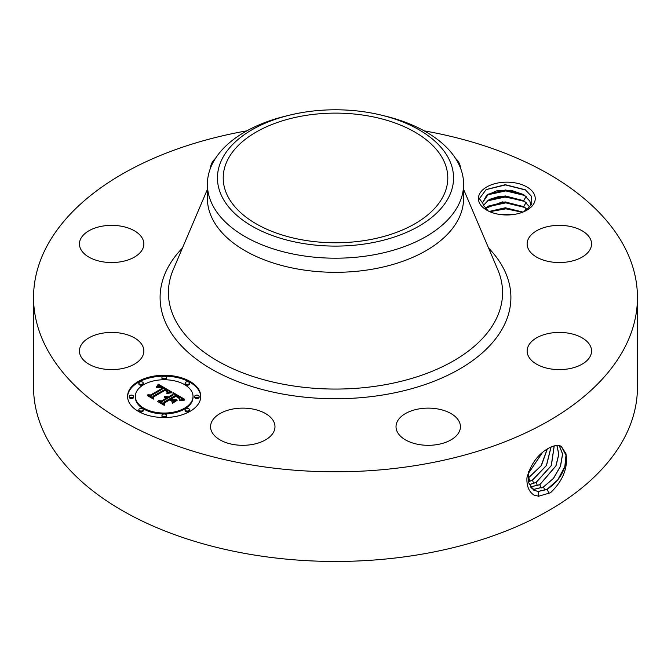 <?xml version="1.0" encoding="UTF-8"?>
<svg xmlns="http://www.w3.org/2000/svg" width="671" height="671" viewBox="0 0 671 671"><rect width="100%" height="100%" fill="white"/><g stroke="black" fill="none" stroke-linecap="round" stroke-linejoin="round"><path stroke-width="1.01" d="M424.097 130.828A301.95 174.326 180 0 1 637.45 297.479L637.45 387.133A301.95 174.326 180 0 1 420.507 554.405A301.95 174.326 180 0 1 33.55 387.133L33.55 297.479A301.95 174.326 180 0 1 246.903 130.828M637.45 297.479A301.95 174.326 180 0 1 420.507 464.76A301.95 174.326 180 0 1 33.55 297.479M552.644 446.29L549.012 447.993C538.125 453.948 530.769 463.904 526.928 477.844C526.567 486.114 528.974 491.893 534.15 495.181L538.679 496.196L550.488 492.749C562.13 481.661 567.448 469.44 566.441 456.079L561.3 446.349L557.584 445.401L552.644 446.29L557.635 445.359L560.377 445.938M534.091 193.944A28.408 16.406 180 0 1 526.92 210.166A28.408 16.406 180 0 1 486.735 210.166A28.408 16.406 180 0 1 479.564 203.187A28.408 16.406 180 0 1 498.83 182.822A28.408 16.406 180 0 1 534.091 193.944M142.554 345.775A32.208 18.595 180 0 1 143.862 351.008A32.208 18.595 180 0 1 116.234 369.419A32.208 18.595 180 0 1 80.746 356.251A32.208 18.595 180 0 1 79.446 351.008A32.208 18.595 180 0 1 107.075 332.606A32.208 18.595 180 0 1 142.554 345.775M83.389 235.035A32.208 18.595 180 0 1 119.623 225.934A32.208 18.595 180 0 1 143.862 243.95A32.208 18.595 180 0 1 139.92 252.866A32.208 18.595 180 0 1 103.686 261.967A32.208 18.595 180 0 1 79.446 243.95A32.208 18.595 180 0 1 83.389 235.035M210.577 167.867A32.208 18.595 180 0 1 215.5 158.356M455.5 158.356A32.208 18.595 180 0 1 460.423 167.867M590.254 238.717A32.208 18.595 180 0 1 591.554 243.95A32.208 18.595 180 0 1 563.925 262.353A32.208 18.595 180 0 1 528.446 249.184A32.208 18.595 180 0 1 527.138 243.95A32.208 18.595 180 0 1 554.766 225.54A32.208 18.595 180 0 1 590.254 238.717M587.611 359.924A32.208 18.595 180 0 1 551.377 369.033A32.208 18.595 180 0 1 527.138 351.008A32.208 18.595 180 0 1 531.08 342.101A32.208 18.595 180 0 1 567.314 332.992A32.208 18.595 180 0 1 591.554 351.008A32.208 18.595 180 0 1 587.611 359.924M437.291 444.563A32.208 18.595 180 0 1 396.016 426.714A32.208 18.595 180 0 1 419.157 408.874A32.208 18.595 180 0 1 460.432 426.714A32.208 18.595 180 0 1 437.291 444.563M227.335 443.036A32.208 18.595 180 0 1 210.568 426.714A32.208 18.595 180 0 1 258.218 410.4A32.208 18.595 180 0 1 274.984 426.714A32.208 18.595 180 0 1 227.335 443.036M190.052 411.34A36.603 21.128 180 0 1 150.17 415.919A36.603 21.128 180 0 1 127.574 396.393A36.603 21.128 180 0 1 138.293 381.455A36.603 21.128 180 0 1 178.184 376.876A36.603 21.128 180 0 1 200.772 396.393A36.603 21.128 180 0 1 190.052 411.34M528.698 471.478L528.714 482.835L533.579 490.065L538.201 491.541L547.251 489.243C559.564 480.931 565.963 469.876 566.441 456.079M533.537 490.04L538.108 491.482L547.159 489.193L557.769 479.857L564.839 466.58L566.114 453.94L561.266 446.332M559.337 445.603L557.584 445.401M525.737 210.803L531.784 204.085L531.625 196.46L525.292 189.759L505.246 184.701L486.156 189.566L479.396 198.708L482.902 203.397A24.022 13.865 180 0 0 483.414 205.242L488.303 211.004M200.763 396.846A36.603 21.128 0 0 0 177.823 377.681A36.603 21.128 0 0 0 138.293 382.353A36.603 21.128 0 0 0 127.582 396.846M482.81 202.306L488.396 194.137L505.557 189.96L523.749 194.766L529.872 201.174L530.845 205.301M530.82 205.913L529.872 201.048L523.699 194.598L510.941 190.228L497.136 190.648L486.718 195.202L482.81 202.239L482.902 203.397M381.346 115.135L385.246 116.083A128.102 73.961 180 0 1 463.602 184.24L463.602 198.356A128.102 73.961 180 0 1 371.566 269.323A128.102 73.961 180 0 1 207.398 198.356L207.398 184.24A128.102 73.961 180 0 1 212.581 163.414A128.102 73.961 180 0 1 285.754 116.083L289.654 115.135A118.054 68.157 180 0 1 381.346 115.135A118.054 68.157 180 0 1 448.773 197.131A118.054 68.157 180 0 1 302.26 243.347A118.054 68.157 180 0 1 222.227 158.759A118.054 68.157 180 0 1 289.654 115.135M135.341 396.393L135.341 397.291A28.836 16.649 0 0 0 153.139 412.673A28.836 16.649 0 0 0 184.567 409.067A28.836 16.649 0 0 0 193.013 397.291L193.013 396.393A28.836 16.649 0 0 0 175.206 381.011A28.836 16.649 0 0 0 143.787 384.626A28.836 16.649 0 0 0 135.341 396.393A28.836 16.649 0 0 0 153.139 411.776A28.836 16.649 0 0 0 184.567 408.169A28.836 16.649 0 0 0 193.013 396.393M185.087 383.04L185.087 383.938A2.214 1.283 0 0 0 186.463 385.12A2.214 1.283 0 0 0 188.878 384.835A2.214 1.283 0 0 0 189.524 383.938L189.524 383.04A2.214 1.283 0 0 0 188.157 381.858A2.214 1.283 0 0 0 185.741 382.135A2.214 1.283 0 0 0 185.087 383.04A2.214 1.283 0 0 0 186.463 384.223A2.214 1.283 0 0 0 188.878 383.946A2.214 1.283 0 0 0 189.524 383.04M185.087 409.755L185.087 410.652A2.214 1.283 0 0 0 186.463 411.835A2.214 1.283 0 0 0 188.878 411.549A2.214 1.283 0 0 0 189.524 410.652L189.524 409.755A2.214 1.283 0 0 0 188.157 408.572A2.214 1.283 0 0 0 185.741 408.849A2.214 1.283 0 0 0 185.087 409.755A2.214 1.283 0 0 0 186.463 410.937A2.214 1.283 0 0 0 188.878 410.66A2.214 1.283 0 0 0 189.524 409.755M194.674 396.393L194.674 397.291A2.214 1.283 0 0 0 196.041 398.473A2.214 1.283 0 0 0 198.457 398.197A2.214 1.283 0 0 0 199.111 397.291L199.111 396.393A2.214 1.283 0 0 0 197.744 395.211A2.214 1.283 0 0 0 195.32 395.487A2.214 1.283 0 0 0 194.674 396.393A2.214 1.283 0 0 0 196.041 397.576A2.214 1.283 0 0 0 198.457 397.299A2.214 1.283 0 0 0 199.111 396.393M138.822 409.755L138.822 410.652A2.214 1.283 0 0 0 140.189 411.835A2.214 1.283 0 0 0 142.604 411.549A2.214 1.283 0 0 0 143.258 410.652L143.258 409.755A2.214 1.283 0 0 0 141.891 408.572A2.214 1.283 0 0 0 139.467 408.849A2.214 1.283 0 0 0 138.822 409.755A2.214 1.283 0 0 0 140.189 410.937A2.214 1.283 0 0 0 142.604 410.66A2.214 1.283 0 0 0 143.258 409.755M161.954 415.282L161.954 416.179A2.214 1.283 0 0 0 163.321 417.362A2.214 1.283 0 0 0 165.745 417.085A2.214 1.283 0 0 0 166.391 416.179L166.391 415.282A2.214 1.283 0 0 0 165.024 414.099A2.214 1.283 0 0 0 162.608 414.376A2.214 1.283 0 0 0 161.954 415.282A2.214 1.283 0 0 0 163.321 416.465A2.214 1.283 0 0 0 165.745 416.188A2.214 1.283 0 0 0 166.391 415.282M138.822 383.04L138.822 383.938A2.214 1.283 0 0 0 140.189 385.12A2.214 1.283 0 0 0 142.604 384.835A2.214 1.283 0 0 0 143.258 383.938L143.258 383.04A2.214 1.283 0 0 0 141.891 381.858A2.214 1.283 0 0 0 139.467 382.135A2.214 1.283 0 0 0 138.822 383.04A2.214 1.283 0 0 0 140.189 384.223A2.214 1.283 0 0 0 142.604 383.946A2.214 1.283 0 0 0 143.258 383.04M161.954 377.505L161.954 378.402A2.214 1.283 0 0 0 163.321 379.585A2.214 1.283 0 0 0 165.745 379.308A2.214 1.283 0 0 0 166.391 378.402L166.391 377.505A2.214 1.283 0 0 0 165.024 376.322A2.214 1.283 0 0 0 162.608 376.599A2.214 1.283 0 0 0 161.954 377.505A2.214 1.283 0 0 0 163.321 378.687A2.214 1.283 0 0 0 165.745 378.41A2.214 1.283 0 0 0 166.391 377.505M129.235 396.393L129.235 397.291A2.214 1.283 0 0 0 130.61 398.473A2.214 1.283 0 0 0 133.026 398.197A2.214 1.283 0 0 0 133.672 397.291L133.672 396.393A2.214 1.283 0 0 0 132.304 395.211A2.214 1.283 0 0 0 129.889 395.487A2.214 1.283 0 0 0 129.235 396.393A2.214 1.283 0 0 0 130.61 397.576A2.214 1.283 0 0 0 133.026 397.299A2.214 1.283 0 0 0 133.672 396.393M531.893 488.714L534.561 489.251L543.552 486.978L553.508 478.431L560.528 466.211L562.633 454.024L559.279 445.611M531.86 488.681L534.468 489.201L543.468 486.928L553.407 478.406L560.428 466.202L562.55 454.032L559.228 445.603M367.112 240.151A112.292 64.827 180 0 1 223.208 177.941A112.292 64.827 180 0 1 303.888 115.739A112.292 64.827 180 0 1 447.792 177.941A112.292 64.827 180 0 1 367.112 240.151M463.602 184.24A128.102 73.961 180 0 1 458.419 205.058A128.102 73.961 180 0 1 371.566 255.206A128.102 73.961 180 0 1 207.398 184.24M526.24 196.326L523.699 200.579L499.912 196.15L489.335 199.43L483.43 205.292M523.699 200.579L529.931 207.138M483.455 205.36L488.396 200.109L505.238 195.932L523.749 200.738L529.872 207.154M171.675 391.973L166.861 392.963L167.624 390.933L165.292 389.281L152.904 396.276L153.005 397.76L147.838 394.774L150.74 394.925L161.996 388.425L159.279 387.276L156.603 387.687L159.346 387.033L162.843 387.939L159.623 386.437L156.393 387.142L158.264 384.173L171.675 391.973M171.558 392.787L166.785 393.483L171.558 392.787M167.071 391.864L165.158 390.262L153.768 396.821L153.441 399.086L147.662 395.747L153.131 398.549L153.34 396.678L165.125 389.876L167.062 391.143L167.138 392.023L167.062 391.143M184.701 399.304L179.459 400.193L179.803 397.911L175.81 395.261L170.518 398.314L171.214 398.717L175.886 396.016L178.872 397.811L179.434 399.396L178.729 398.088L175.861 396.36L171.491 398.876L173.202 399.866L176.926 399.807L172.187 402.541L172.162 400.361L169.57 398.868L163.875 402.155L163.85 403.841L158.297 400.629L161.61 400.847L166.475 398.037L164.311 397.274L167.305 397.559L164.412 396.645L168.262 397.006L173.034 394.254L172.967 392.527L184.701 399.304M184.189 400.235L179.3 400.797L184.198 399.991M172.464 403.33L177.228 400.243L172.464 403.33M169.595 399.975L164.756 402.768L164.278 405.343L157.727 401.56L163.95 404.798L164.336 402.684L169.62 399.631L171.91 401.308L169.595 399.975M530.467 486.928L539.853 484.705L556.007 465.867L558.842 454.326L556.938 445.401M530.434 486.886L539.769 484.655L555.907 465.867L558.75 454.334L556.88 445.401M158.264 384.173L158.264 385.07L170.702 392.132M158.079 384.508L158.264 385.07M157.886 384.835L158.079 385.406M157.693 385.146L157.886 385.733M157.5 385.456L157.693 386.043M157.299 385.75L157.5 386.345M157.098 386.035L157.098 386.815M156.897 386.303L156.897 386.899M156.687 386.571L156.687 386.999M162.843 387.939L162.843 388.836L162.164 389.088L162.164 388.19M161.996 388.425L161.996 389.323L150.74 395.823L150.74 394.925M149.541 395.764L150.74 395.823M152.904 396.276L152.938 397.727M167.683 391.604L167.708 392.359M167.624 391.755L167.683 392.501M167.549 391.906L167.549 392.761M167.456 392.065L167.456 392.787M167.339 392.233L167.339 392.82M167.196 392.401L167.196 392.862M167.18 391.294L167.18 391.956M166.886 390.975L166.886 391.554M166.643 390.782L166.643 391.26M166.492 390.681L166.492 391.118M153.34 396.678L153.693 397.375M153.189 398.935L153.34 397.576M173.001 393.449L183.359 399.43M173.034 394.254L173.034 395.152L168.262 397.903L168.262 397.006M167.884 396.838L168.262 397.903M167.507 396.704L167.884 397.735M167.129 396.586L167.129 397.433M166.752 396.511L166.752 397.224M166.366 396.46L166.366 397.064M165.98 396.435L165.98 396.947M165.594 396.444L165.594 396.871M167.305 397.559L167.305 398.457L166.777 398.759L166.777 397.861M166.559 397.744L166.777 398.759M166.475 398.037L166.475 398.935L161.61 401.744L161.61 400.847M160.042 401.644L161.61 401.744M173.202 399.866L173.202 400.755L175.324 400.721M171.491 398.876L171.491 399.773L173.202 400.755M179.459 398.532L179.459 399.337M179.325 398.297L179.325 398.868M179.123 398.054L179.123 398.507M171.214 398.717L171.491 399.446M170.518 398.314L170.518 399.211L171.214 399.606M179.979 399.035L180.021 399.74M179.92 399.245L179.92 400.084M179.836 399.463L179.836 400.101M179.727 399.69L179.727 400.126M164.336 402.684L164.638 403.405M164.043 405.2L164.336 403.581M485.401 208.488L488.396 206.089L505.238 201.912L523.749 206.718L527.389 209.62M526.24 202.298L523.699 206.551L502.445 201.87L485.343 208.421M523.699 206.551L527.456 209.57M529.31 484.663L536.163 482.441L551.352 465.607L554.246 445.787M529.285 484.605L536.07 482.39L551.243 465.607L554.179 445.804M522.81 212.128L505.313 207.893L489.352 211.499M522.944 212.078L505.313 207.758L489.226 211.44M528.48 481.828L532.464 480.176L546.496 465.489L551.117 446.911M528.471 481.761L532.371 480.126L546.387 465.489L551.034 446.945M512.896 214.594L499.014 214.334M513.29 214.544L498.628 214.275M528.085 478.255L541.388 465.548L547.351 448.924M528.077 478.163L541.145 465.733L547.251 448.983M528.345 473.533L542.545 452.38M528.371 473.407L542.42 452.489M503.384 214.846L508.601 214.938M489.738 211.675L505.917 208.84L522.457 212.262M487.247 206.878L505.791 202.868L524.923 207.507M487.247 200.897L505.791 196.888L524.923 201.526M487.238 194.925L505.8 190.908L524.923 195.555M486.022 189.65L505.456 184.928L525.762 190.052M488.572 248.044A175.399 101.262 180 0 1 384.877 394.649A175.399 101.262 180 0 1 198.356 360.612A175.399 101.262 180 0 1 182.428 248.044M548.962 493.638L547.251 489.243M538.503 496.33L538.201 491.541M463.602 189.398L497.739 269.574A167.079 96.456 180 0 1 382.537 385.162A167.079 96.456 180 0 1 220.004 362.306A167.079 96.456 180 0 1 173.261 269.574L207.398 189.398M544.844 490.283L543.552 486.978M534.644 490.627L534.561 489.251M541.145 488.018L539.853 484.705M530.954 487.632L530.92 486.97M537.446 485.745L536.163 482.441M533.755 483.481L532.464 480.176M530.056 481.208L528.765 477.903M526.131 208.455L524.319 211.491"/></g></svg>
